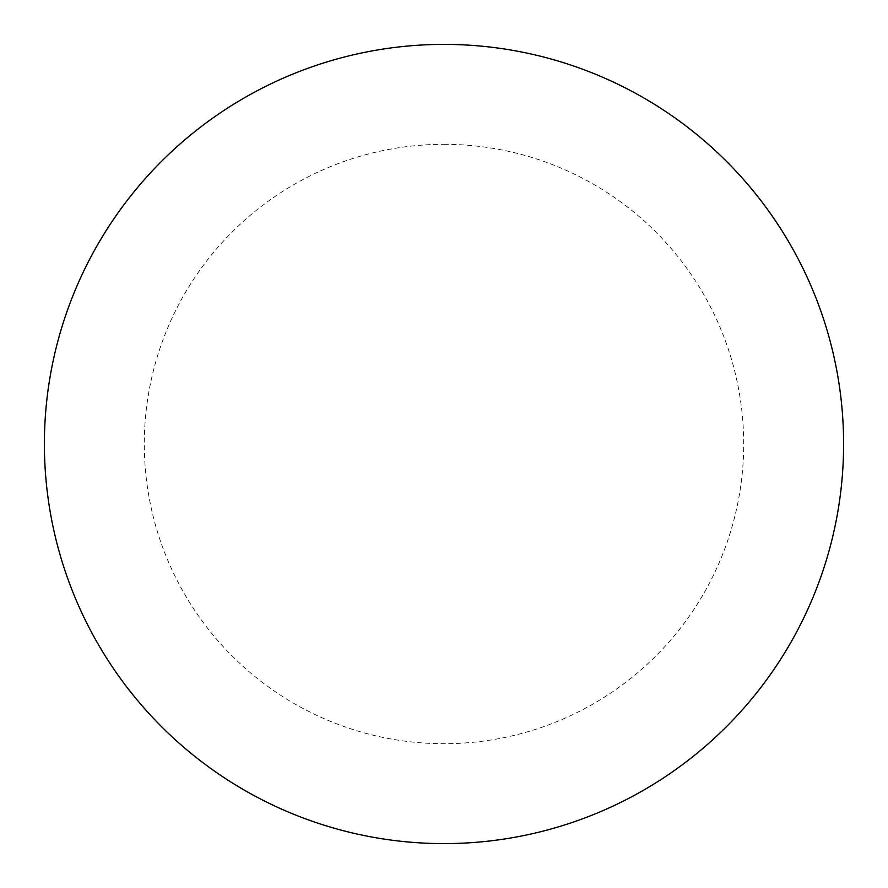 <?xml version="1.0" encoding="UTF-8"?>
<svg xmlns="http://www.w3.org/2000/svg" width="888" height="888" viewBox="0 0 888 888"><rect width="100%" height="100%" fill="white"/><g stroke="black" fill="none" stroke-linecap="round" stroke-linejoin="round"><path stroke-width="0.67" stroke-dasharray="4.44 3.33" d="M843.6 444A399.6 399.6 0 0 1 244.2 790.065A399.6 399.6 0 0 1 244.2 97.935A399.6 399.6 0 0 1 843.6 444A399.6 399.6 0 0 0 444 44.4A399.6 399.6 0 0 0 44.4 444A399.6 399.6 0 0 1 643.8 97.935A399.6 399.6 0 0 1 643.8 790.065A399.6 399.6 0 0 1 44.4 444A399.6 399.6 0 0 0 444 843.6A399.6 399.6 0 0 0 843.6 444M444 44.4A399.6 399.6 0 0 1 843.6 444A399.6 399.6 0 0 1 444 843.6A399.6 399.6 0 0 1 44.4 444A399.6 399.6 0 0 1 444 44.4A399.6 399.6 0 0 1 843.6 444A399.6 399.6 0 0 1 444 843.6M444 144.3A299.7 299.7 0 0 1 743.7 444A299.7 299.7 0 0 1 444 743.7A299.7 299.7 0 0 1 144.3 444A299.7 299.7 0 0 1 444 144.3"/><path stroke-width="1.33" d="M444 44.4A399.6 399.6 0 0 1 843.6 444A399.6 399.6 0 0 1 444 843.6A399.6 399.6 0 0 1 44.4 444A399.6 399.6 0 0 1 444 44.4M44.4 444A399.6 399.6 0 0 0 444 843.6A399.6 399.6 0 0 0 843.6 444A399.6 399.6 0 0 0 444 44.4A399.6 399.6 0 0 0 44.4 444"/></g></svg>
